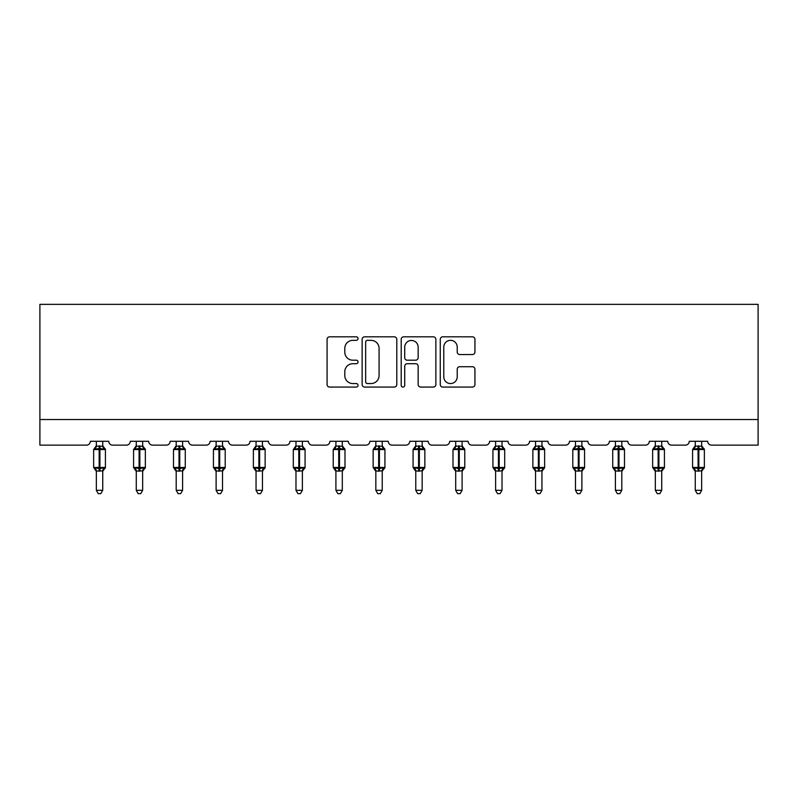 <?xml version="1.0" encoding="UTF-8"?>
<svg xmlns="http://www.w3.org/2000/svg" width="798" height="798" viewBox="0 0 798 798"><rect width="100%" height="100%" fill="white"/><g stroke="black" fill="none" stroke-linecap="round" stroke-linejoin="round"><path stroke-width="1.2" d="M358.053 338.581A1.756 1.756 0 0 0 356.287 336.826L329.594 336.826A2.514 2.514 0 0 0 327.08 339.34L327.08 384.566A2.514 2.514 0 0 0 329.594 387.07L356.287 387.07A1.756 1.756 0 0 0 358.053 385.314A1.756 1.756 0 0 0 356.287 383.559L352.836 383.559A8.04 8.04 0 0 1 344.796 375.519L344.796 371.748A8.04 8.04 0 0 1 352.836 363.708L356.287 363.708A1.756 1.756 0 0 0 358.053 361.953A1.756 1.756 0 0 0 356.287 360.197L352.836 360.197A8.04 8.04 0 0 1 344.796 352.157L344.796 348.387A8.04 8.04 0 0 1 352.836 340.347L356.287 340.347A1.756 1.756 0 0 0 358.053 338.581M472.426 354.541A2.514 2.514 0 0 0 474.94 352.028L474.94 339.34A2.514 2.514 0 0 0 472.426 336.826L442.78 336.826A2.514 2.514 0 0 0 440.267 339.34L440.267 384.566A2.514 2.514 0 0 0 442.78 387.07L472.426 387.07A2.514 2.514 0 0 0 474.94 384.566L474.94 369.235A2.514 2.514 0 0 0 472.426 366.721L459.738 366.721A2.514 2.514 0 0 0 457.224 369.235L457.224 376.836A6.723 6.723 0 0 1 450.501 383.559A6.723 6.723 0 0 1 443.778 376.836L443.778 347.07A6.723 6.723 0 0 1 450.501 340.347A6.723 6.723 0 0 1 457.224 347.07L457.224 352.028A2.514 2.514 0 0 0 459.738 354.541L472.426 354.541M758.1 419.539L758.1 304.357L39.9 304.357L39.9 445.134L86.483 445.134A3.84 3.84 0 0 0 90.324 441.294L108.747 441.294A3.84 3.84 0 0 0 112.588 445.134L126.413 445.134A3.84 3.84 0 0 0 130.254 441.294L148.677 441.294A3.84 3.84 0 0 0 152.518 445.134L166.343 445.134A3.84 3.84 0 0 0 170.183 441.294L188.607 441.294A3.84 3.84 0 0 0 192.448 445.134L206.273 445.134A3.84 3.84 0 0 0 210.103 441.294L228.537 441.294A3.84 3.84 0 0 0 232.378 445.134L246.193 445.134A3.84 3.84 0 0 0 250.033 441.294L268.467 441.294A3.84 3.84 0 0 0 272.308 445.134L286.123 445.134A3.84 3.84 0 0 0 289.963 441.294L308.397 441.294A3.84 3.84 0 0 0 312.227 445.134L326.053 445.134A3.84 3.84 0 0 0 329.893 441.294L348.317 441.294A3.84 3.84 0 0 0 352.157 445.134L365.983 445.134A3.84 3.84 0 0 0 369.823 441.294L388.247 441.294A3.84 3.84 0 0 0 392.087 445.134L405.913 445.134A3.84 3.84 0 0 0 409.753 441.294L428.177 441.294A3.84 3.84 0 0 0 432.017 445.134L445.843 445.134A3.84 3.84 0 0 0 449.683 441.294L468.107 441.294A3.84 3.84 0 0 0 471.947 445.134L485.773 445.134A3.84 3.84 0 0 0 489.603 441.294L508.037 441.294A3.84 3.84 0 0 0 511.877 445.134L525.692 445.134A3.84 3.84 0 0 0 529.533 441.294L547.967 441.294A3.84 3.84 0 0 0 551.807 445.134L565.622 445.134A3.84 3.84 0 0 0 569.463 441.294L587.897 441.294A3.84 3.84 0 0 0 591.727 445.134L605.552 445.134A3.84 3.84 0 0 0 609.393 441.294L627.817 441.294A3.84 3.84 0 0 0 631.657 445.134L645.482 445.134A3.84 3.84 0 0 0 649.323 441.294L667.746 441.294A3.84 3.84 0 0 0 671.587 445.134L685.412 445.134A3.84 3.84 0 0 0 689.253 441.294L707.676 441.294A3.84 3.84 0 0 0 711.517 445.134L758.1 445.134L758.1 419.539L39.9 419.539M396.806 339.34A2.514 2.514 0 0 0 394.292 336.826L364.646 336.826A2.514 2.514 0 0 0 362.132 339.34L362.132 384.566A2.514 2.514 0 0 0 364.646 387.07L394.292 387.07A2.514 2.514 0 0 0 396.806 384.566L396.806 339.34M403.708 336.826L433.354 336.826A2.514 2.514 0 0 1 435.868 339.34L435.868 384.566A2.514 2.514 0 0 1 433.354 387.07L420.666 387.07A2.514 2.514 0 0 1 418.152 384.566L418.152 366.222A2.514 2.514 0 0 0 415.648 363.708L407.229 363.708A2.514 2.514 0 0 0 404.716 366.222L404.716 385.314A1.756 1.756 0 0 1 402.96 387.07A1.756 1.756 0 0 1 401.195 385.314L401.195 339.34A2.514 2.514 0 0 1 403.708 336.826M367.409 340.347A1.756 1.756 0 0 0 365.654 342.103L365.654 381.803A1.756 1.756 0 0 0 367.409 383.559L371.05 383.559A8.04 8.04 0 0 0 379.09 375.519L379.09 348.387A8.04 8.04 0 0 0 371.05 340.347L367.409 340.347M418.152 347.19A6.723 6.723 0 0 0 411.439 340.467A6.723 6.723 0 0 0 404.716 347.19L404.716 357.684A2.514 2.514 0 0 0 407.229 360.197L415.648 360.197A2.514 2.514 0 0 0 418.152 357.684L418.152 347.19M96.339 490.311L102.733 490.311L100.817 493.643L98.254 493.643L96.339 490.311L96.339 470.9A2.813 2.683 180 0 0 94.862 468.546L95.411 467.718L99.152 468.616L99.152 467.468L99.92 467.468L99.92 448.396L103.66 449.304L104.588 448.346A1.277 1.277 0 0 1 105.426 449.553L93.645 449.553L93.645 467.468L99.152 467.468L99.152 448.396L95.411 449.304L94.862 448.476A2.813 2.683 0 0 0 96.339 446.112L102.743 446.242L102.733 441.294M102.733 490.311L102.743 470.77L99.152 471.149L99.152 468.616L99.92 468.616L99.92 467.468L105.426 467.468A1.277 1.277 0 0 1 104.588 468.665L102.733 471.309M102.733 470.9L102.733 470.9A2.813 2.683 180 0 1 104.219 468.546L103.66 467.718L99.92 468.616L99.92 471.149M99.152 471.149L96.339 470.89M96.339 441.294L96.339 446.132M95.411 449.304L95.79 448.207M103.66 449.304L102.743 446.242M102.743 470.77L103.66 467.718M96.339 470.77L95.411 467.718M136.268 490.311L142.662 490.311L140.747 493.643L138.184 493.643L136.268 490.311L136.268 470.9A2.813 2.683 180 0 0 134.792 468.546L135.341 467.718L139.081 468.616L139.081 467.468L139.85 467.468L139.85 448.396L143.59 449.304L144.508 448.346A1.277 1.277 0 0 1 145.356 449.553L133.575 449.553L133.575 467.468L139.081 467.468L139.081 448.396L135.341 449.304L134.792 448.476A2.813 2.683 0 0 0 136.268 446.112L142.662 446.242L142.662 441.294M142.662 490.311L142.662 470.77L139.081 471.149L139.081 468.616L139.85 468.616L139.85 467.468L145.356 467.468A1.277 1.277 0 0 1 144.508 468.665L142.662 471.309M142.662 470.9L142.662 470.9A2.813 2.683 180 0 1 144.139 468.546L143.59 467.718L139.85 468.616L139.85 471.149M139.081 471.149L136.268 470.89M136.268 441.294L136.268 446.132M135.341 449.304L135.71 448.207M143.59 449.304L142.662 446.242M142.662 470.77L143.59 467.718M136.268 470.77L135.341 467.718M176.198 490.311L182.592 490.311L180.667 493.643L178.114 493.643L176.198 490.311L176.198 470.9A2.813 2.683 180 0 0 174.712 468.546L175.261 467.718L179.011 468.616L179.011 467.468L179.779 467.468L179.779 448.396L183.52 449.304L184.438 448.346A1.277 1.277 0 0 1 185.276 449.553L173.505 449.553L173.505 467.468L179.011 467.468L179.011 448.396L175.261 449.304L174.712 448.476A2.813 2.683 0 0 0 176.198 446.112L182.592 446.242L182.592 441.294M182.592 490.311L182.592 470.77L179.011 471.149L179.011 468.616L179.779 468.616L179.779 467.468L185.276 467.468A1.277 1.277 0 0 1 184.438 468.665L182.592 471.309M182.592 470.9L182.592 470.9A2.813 2.683 180 0 1 184.069 468.546L183.52 467.718L179.779 468.616L179.779 471.149M179.011 471.149L176.198 470.89M176.198 441.294L176.198 446.132M175.261 449.304L175.64 448.207M183.52 449.304L182.592 446.242M182.592 470.77L183.52 467.718M176.188 470.77L175.261 467.718M216.118 490.311L222.522 490.311L220.597 493.643L218.044 493.643L216.118 490.311L216.118 470.9A2.813 2.683 180 0 0 214.642 468.546L215.191 467.718L218.941 468.616L218.941 467.468L219.709 467.468L219.709 448.396L223.45 449.304L224.368 448.346A1.277 1.277 0 0 1 225.206 449.553L213.435 449.553L213.435 467.468L218.941 467.468L218.941 448.396L215.191 449.304L214.642 448.476A2.813 2.683 0 0 0 216.118 446.112L222.522 446.242L222.522 441.294M222.522 490.311L222.522 470.77L218.941 471.149L218.941 468.616L219.709 468.616L219.709 467.468L225.206 467.468A1.277 1.277 0 0 1 224.368 468.665L222.522 471.309M222.522 470.9L222.522 470.9A2.813 2.683 180 0 1 223.999 468.546L223.45 467.718L219.709 468.616L219.709 471.149M218.941 471.149L216.118 470.89M216.118 441.294L216.118 446.132M215.191 449.304L215.57 448.207M223.45 449.304L222.522 446.242M222.522 470.77L223.45 467.718M216.118 470.77L215.191 467.718M256.048 490.311L262.452 490.311L260.527 493.643L257.973 493.643L256.048 490.311L256.048 470.9A2.813 2.683 180 0 0 254.572 468.546L255.121 467.718L258.871 468.616L258.871 467.468L259.639 467.468L259.639 448.396L263.38 449.304L264.298 448.346A1.277 1.277 0 0 1 265.136 449.553L253.365 449.553L253.365 467.468L258.871 467.468L258.871 448.396L255.121 449.304L254.572 448.476A2.813 2.683 0 0 0 256.048 446.112L262.452 446.242L262.452 441.294M262.452 490.311L262.452 470.77L258.871 471.149L258.871 468.616L259.639 468.616L259.639 467.468L265.136 467.468A1.277 1.277 0 0 1 264.298 468.665L262.452 471.309M262.452 470.9L262.452 470.9A2.813 2.683 180 0 1 263.929 468.546L263.38 467.718L259.639 468.616L259.639 471.149M258.871 471.149L256.048 470.89M256.048 441.294L256.048 446.132M255.121 449.304L255.5 448.207M263.38 449.304L262.452 446.242M262.452 470.77L263.38 467.718M256.048 470.77L255.121 467.718M295.978 490.311L302.382 490.311L300.457 493.643L297.903 493.643L295.978 490.311L295.978 470.9A2.813 2.683 180 0 0 294.502 468.546L295.051 467.718L298.791 468.616L298.791 467.468L299.559 467.468L299.559 448.396L303.31 449.304L304.228 448.346A1.277 1.277 0 0 1 305.065 449.553L293.295 449.553L293.295 467.468L298.791 467.468L298.791 448.396L295.051 449.304L294.502 448.476A2.813 2.683 0 0 0 295.978 446.112L302.382 446.242L302.382 441.294M302.382 490.311L302.382 470.77L298.791 471.149L298.791 468.616L299.559 468.616L299.559 467.468L305.065 467.468A1.277 1.277 0 0 1 304.228 468.665L302.382 471.309M302.382 470.9L302.382 470.9A2.813 2.683 180 0 1 303.858 468.546L303.31 467.718L299.559 468.616L299.559 471.149M298.791 471.149L295.978 470.89M295.978 441.294L295.978 446.132M295.051 449.304L295.43 448.207M303.31 449.304L302.382 446.242M302.382 470.77L303.31 467.718M295.978 470.77L295.051 467.718M335.908 490.311L342.302 490.311L340.387 493.643L337.833 493.643L335.908 490.311L335.908 470.9A2.813 2.683 180 0 0 334.432 468.546L334.98 467.718L338.721 468.616L338.721 467.468L339.489 467.468L339.489 448.396L343.24 449.304L344.157 448.346A1.277 1.277 0 0 1 344.995 449.553L333.225 449.553L333.225 467.468L338.721 467.468L338.721 448.396L334.98 449.304L334.432 448.476A2.813 2.683 0 0 0 335.908 446.112L342.312 446.242L342.302 441.294M342.302 490.311L342.312 470.77L338.721 471.149L338.721 468.616L339.489 468.616L339.489 467.468L344.995 467.468A1.277 1.277 0 0 1 344.157 468.665L342.302 471.309M342.302 470.9L342.302 470.9A2.813 2.683 180 0 1 343.788 468.546L343.24 467.718L339.489 468.616L339.489 471.149M338.721 471.149L335.908 470.89M335.908 441.294L335.908 446.132M334.98 449.304L335.36 448.207M343.24 449.304L342.312 446.242M342.312 470.77L343.24 467.718M335.908 470.77L334.98 467.718M375.838 490.311L382.232 490.311L380.317 493.643L377.753 493.643L375.838 490.311L375.838 470.9A2.813 2.683 180 0 0 374.362 468.546L374.91 467.718L378.651 468.616L378.651 467.468L379.419 467.468L379.419 448.396L383.16 449.304L384.087 448.346A1.277 1.277 0 0 1 384.925 449.553L373.145 449.553L373.145 467.468L378.651 467.468L378.651 448.396L374.91 449.304L374.362 448.476A2.813 2.683 0 0 0 375.838 446.112L382.242 446.242L382.232 441.294M382.232 490.311L382.242 470.77L378.651 471.149L378.651 468.616L379.419 468.616L379.419 467.468L384.925 467.468A1.277 1.277 0 0 1 384.087 468.665L382.232 471.309M382.232 470.9L382.232 470.9A2.813 2.683 180 0 1 383.718 468.546L383.16 467.718L379.419 468.616L379.419 471.149M378.651 471.149L375.838 470.89M375.838 441.294L375.838 446.132M374.91 449.304L375.279 448.207M383.16 449.304L382.242 446.242M382.242 470.77L383.16 467.718M375.838 470.77L374.91 467.718M415.768 490.311L422.162 490.311L420.247 493.643L417.683 493.643L415.768 490.311L415.768 470.9A2.813 2.683 180 0 0 414.282 468.546L414.84 467.718L418.581 468.616L418.581 467.468L419.349 467.468L419.349 448.396L423.09 449.304L424.007 448.346A1.277 1.277 0 0 1 424.855 449.553L413.075 449.553L413.075 467.468L418.581 467.468L418.581 448.396L414.84 449.304L414.282 448.476A2.813 2.683 0 0 0 415.768 446.112L422.162 446.242L422.162 441.294M422.162 490.311L422.162 470.77L418.581 471.149L418.581 468.616L419.349 468.616L419.349 467.468L424.855 467.468A1.277 1.277 0 0 1 424.007 468.665L422.162 471.309M422.162 470.9L422.162 470.9A2.813 2.683 180 0 1 423.638 468.546L423.09 467.718L419.349 468.616L419.349 471.149M418.581 471.149L415.768 470.89M415.768 441.294L415.768 446.132M414.84 449.304L415.209 448.207M423.09 449.304L422.162 446.242M422.162 470.77L423.09 467.718M415.758 470.77L414.84 467.718M455.698 490.311L462.092 490.311L460.167 493.643L457.613 493.643L455.698 490.311L455.698 470.9A2.813 2.683 180 0 0 454.212 468.546L454.76 467.718L458.511 468.616L458.511 467.468L459.279 467.468L459.279 448.396L463.02 449.304L463.937 448.346A1.277 1.277 0 0 1 464.775 449.553L453.005 449.553L453.005 467.468L458.511 467.468L458.511 448.396L454.76 449.304L454.212 448.476A2.813 2.683 0 0 0 455.698 446.112L462.092 446.242L462.092 441.294M462.092 490.311L462.092 470.77L458.511 471.149L458.511 468.616L459.279 468.616L459.279 467.468L464.775 467.468A1.277 1.277 0 0 1 463.937 468.665L462.092 471.309M462.092 470.9L462.092 470.9A2.813 2.683 180 0 1 463.568 468.546L463.02 467.718L459.279 468.616L459.279 471.149M458.511 471.149L455.698 470.89M455.698 441.294L455.698 446.132M454.76 449.304L455.139 448.207M463.02 449.304L462.092 446.242M462.092 470.77L463.02 467.718M455.688 470.77L454.76 467.718M495.618 490.311L502.022 490.311L500.097 493.643L497.543 493.643L495.618 490.311L495.618 470.9A2.813 2.683 180 0 0 494.142 468.546L494.69 467.718L498.441 468.616L498.441 467.468L499.209 467.468L499.209 448.396L502.949 449.304L503.867 448.346A1.277 1.277 0 0 1 504.705 449.553L492.935 449.553L492.935 467.468L498.441 467.468L498.441 448.396L494.69 449.304L494.142 448.476A2.813 2.683 0 0 0 495.618 446.112L502.022 446.242L502.022 441.294M502.022 490.311L502.022 470.77L498.441 471.149L498.441 468.616L499.209 468.616L499.209 467.468L504.705 467.468A1.277 1.277 0 0 1 503.867 468.665L502.022 471.309M502.022 470.9L502.022 470.9A2.813 2.683 180 0 1 503.498 468.546L502.949 467.718L499.209 468.616L499.209 471.149M498.441 471.149L495.618 470.89M495.618 441.294L495.618 446.132M494.69 449.304L495.069 448.207M502.949 449.304L502.022 446.242M502.022 470.77L502.949 467.718M495.618 470.77L494.69 467.718M535.548 490.311L541.952 490.311L540.027 493.643L537.473 493.643L535.548 490.311L535.548 470.9A2.813 2.683 180 0 0 534.071 468.546L534.62 467.718L538.361 468.616L538.361 467.468L539.129 467.468L539.129 448.396L542.879 449.304L543.797 448.346A1.277 1.277 0 0 1 544.635 449.553L532.865 449.553L532.865 467.468L538.361 467.468L538.361 448.396L534.62 449.304L534.071 448.476A2.813 2.683 0 0 0 535.548 446.112L541.952 446.242L541.952 441.294M541.952 490.311L541.952 470.77L538.361 471.149L538.361 468.616L539.129 468.616L539.129 467.468L544.635 467.468A1.277 1.277 0 0 1 543.797 468.665L541.952 471.309M541.952 470.9L541.952 470.9A2.813 2.683 180 0 1 543.428 468.546L542.879 467.718L539.129 468.616L539.129 471.149M538.361 471.149L535.548 470.89M535.548 441.294L535.548 446.132M534.62 449.304L534.999 448.207M542.879 449.304L541.952 446.242M541.952 470.77L542.879 467.718M535.548 470.77L534.62 467.718M575.478 490.311L581.882 490.311L579.956 493.643L577.403 493.643L575.478 490.311L575.478 470.9A2.813 2.683 180 0 0 574.001 468.546L574.55 467.718L578.291 468.616L578.291 467.468L579.059 467.468L579.059 448.396L582.809 449.304L583.727 448.346A1.277 1.277 0 0 1 584.565 449.553L572.794 449.553L572.794 467.468L578.291 467.468L578.291 448.396L574.55 449.304L574.001 448.476A2.813 2.683 0 0 0 575.478 446.112L581.882 446.242L581.882 441.294M581.882 490.311L581.882 470.77L578.291 471.149L578.291 468.616L579.059 468.616L579.059 467.468L584.565 467.468A1.277 1.277 0 0 1 583.727 468.665L581.882 471.309M581.882 470.9L581.882 470.9A2.813 2.683 180 0 1 583.358 468.546L582.809 467.718L579.059 468.616L579.059 471.149M578.291 471.149L575.478 470.89M575.478 441.294L575.478 446.132M574.55 449.304L574.929 448.207M582.809 449.304L581.882 446.242M581.882 470.77L582.809 467.718M575.478 470.77L574.55 467.718M615.408 490.311L621.802 490.311L619.886 493.643L617.333 493.643L615.408 490.311L615.408 470.9A2.813 2.683 180 0 0 613.931 468.546L614.48 467.718L618.221 468.616L618.221 467.468L618.989 467.468L618.989 448.396L622.739 449.304L623.657 448.346A1.277 1.277 0 0 1 624.495 449.553L612.724 449.553L612.724 467.468L618.221 467.468L618.221 448.396L614.48 449.304L613.931 448.476A2.813 2.683 0 0 0 615.408 446.112L621.812 446.242L621.802 441.294M621.802 490.311L621.812 470.77L618.221 471.149L618.221 468.616L618.989 468.616L618.989 467.468L624.495 467.468A1.277 1.277 0 0 1 623.657 468.665L621.802 471.309M621.802 470.9L621.802 470.9A2.813 2.683 180 0 1 623.288 468.546L622.739 467.718L618.989 468.616L618.989 471.149M618.221 471.149L615.408 470.89M615.408 441.294L615.408 446.132M614.48 449.304L614.859 448.207M622.739 449.304L621.812 446.242M621.812 470.77L622.739 467.718M615.408 470.77L614.48 467.718M655.338 490.311L661.732 490.311L659.816 493.643L657.253 493.643L655.338 490.311L655.338 470.9A2.813 2.683 180 0 0 653.861 468.546L654.41 467.718L658.15 468.616L658.15 467.468L658.919 467.468L658.919 448.396L662.659 449.304L663.587 448.346A1.277 1.277 0 0 1 664.425 449.553L652.644 449.553L652.644 467.468L658.15 467.468L658.15 448.396L654.41 449.304L653.861 448.476A2.813 2.683 0 0 0 655.338 446.112L661.732 446.242L661.732 441.294M661.732 490.311L661.732 470.77L658.15 471.149L658.15 468.616L658.919 468.616L658.919 467.468L664.425 467.468A1.277 1.277 0 0 1 663.587 468.665L661.732 471.309M661.732 470.9L661.732 470.9A2.813 2.683 180 0 1 663.208 468.546L662.659 467.718L658.919 468.616L658.919 471.149M658.15 471.149L655.338 470.89M655.338 441.294L655.338 446.132M654.41 449.304L654.779 448.207M662.659 449.304L661.732 446.242M661.732 470.77L662.659 467.718M655.338 470.77L654.41 467.718M695.267 490.311L701.661 490.311L699.746 493.643L697.183 493.643L695.267 490.311L695.267 470.9A2.813 2.683 180 0 0 693.781 468.546L694.34 467.718L698.08 468.616L698.08 467.468L698.849 467.468L698.849 448.396L702.589 449.304L703.507 448.346A1.277 1.277 0 0 1 704.355 449.553L692.574 449.553L692.574 467.468L698.08 467.468L698.08 448.396L694.34 449.304L693.781 448.476A2.813 2.683 0 0 0 695.267 446.112L701.661 446.242L701.661 441.294M701.661 490.311L701.661 470.77L698.08 471.149L698.08 468.616L698.849 468.616L698.849 467.468L704.355 467.468A1.277 1.277 0 0 1 703.507 468.665L701.661 471.309M701.661 470.9L701.661 470.9A2.813 2.683 180 0 1 703.138 468.546L702.589 467.718L698.849 468.616L698.849 471.149M698.08 471.149L695.267 470.89M695.267 441.294L695.267 446.132M694.34 449.304L694.709 448.207M702.589 449.304L701.661 446.242M701.661 470.77L702.589 467.718M695.258 470.77L694.34 467.718M99.92 445.873L99.92 448.396L99.152 448.396L99.152 445.873M104.219 448.476A2.813 2.683 0 0 1 102.733 446.112M139.85 445.873L139.85 448.396L139.081 448.396L139.081 445.873M144.139 448.476A2.813 2.683 0 0 1 142.662 446.112M179.779 445.873L179.779 448.396L179.011 448.396L179.011 445.873M184.069 448.476A2.813 2.683 0 0 1 182.592 446.112M219.709 445.873L219.709 448.396L218.941 448.396L218.941 445.873M223.999 448.476A2.813 2.683 0 0 1 222.522 446.112M259.639 445.873L259.639 448.396L258.871 448.396L258.871 445.873M263.929 448.476A2.813 2.683 0 0 1 262.452 446.112M299.559 445.873L299.559 448.396L298.791 448.396L298.791 445.873M303.858 448.476A2.813 2.683 0 0 1 302.382 446.112M339.489 445.873L339.489 448.396L338.721 448.396L338.721 445.873M343.788 448.476A2.813 2.683 0 0 1 342.302 446.112M379.419 445.873L379.419 448.396L378.651 448.396L378.651 445.873M383.718 448.476A2.813 2.683 0 0 1 382.232 446.112M419.349 445.873L419.349 448.396L418.581 448.396L418.581 445.873M423.638 448.476A2.813 2.683 0 0 1 422.162 446.112M459.279 445.873L459.279 448.396L458.511 448.396L458.511 445.873M463.568 448.476A2.813 2.683 0 0 1 462.092 446.112M499.209 445.873L499.209 448.396L498.441 448.396L498.441 445.873M503.498 448.476A2.813 2.683 0 0 1 502.022 446.112M539.129 445.873L539.129 448.396L538.361 448.396L538.361 445.873M543.428 448.476A2.813 2.683 0 0 1 541.952 446.112M579.059 445.873L579.059 448.396L578.291 448.396L578.291 445.873M583.358 448.476A2.813 2.683 0 0 1 581.882 446.112M618.989 445.873L618.989 448.396L618.221 448.396L618.221 445.873M623.288 448.476A2.813 2.683 0 0 1 621.802 446.112M658.919 445.873L658.919 448.396L658.15 448.396L658.15 445.873M663.208 448.476A2.813 2.683 0 0 1 661.732 446.112M698.849 445.873L698.849 448.396L698.08 448.396L698.08 445.873M703.138 448.476A2.813 2.683 0 0 1 701.661 446.112M105.426 467.468L105.426 449.553M96.339 471.309L93.645 467.468M96.339 445.703L93.645 449.553M104.588 448.346L102.733 445.703M145.356 467.468L145.356 449.553M136.268 471.309L133.575 467.468M136.268 445.703L133.575 449.553M144.508 448.346L142.662 445.703M185.276 467.468L185.276 449.553M176.198 471.309L173.505 467.468M176.198 445.703L173.505 449.553M184.438 448.346L182.592 445.703M225.206 467.468L225.206 449.553M216.118 471.309L213.435 467.468M216.118 445.703L213.435 449.553M224.368 448.346L222.522 445.703M265.136 467.468L265.136 449.553M256.048 471.309L253.365 467.468M256.048 445.703L253.365 449.553M264.298 448.346L262.452 445.703M305.065 467.468L305.065 449.553M295.978 471.309L293.295 467.468M295.978 445.703L293.295 449.553M304.228 448.346L302.382 445.703M344.995 467.468L344.995 449.553M335.908 471.309L333.225 467.468M335.908 445.703L333.225 449.553M344.157 448.346L342.302 445.703M384.925 467.468L384.925 449.553M375.838 471.309L373.145 467.468M375.838 445.703L373.145 449.553M384.087 448.346L382.232 445.703M424.855 467.468L424.855 449.553M415.768 471.309L413.075 467.468M415.768 445.703L413.075 449.553M424.007 448.346L422.162 445.703M464.775 467.468L464.775 449.553M455.698 471.309L453.005 467.468M455.698 445.703L453.005 449.553M463.937 448.346L462.092 445.703M504.705 467.468L504.705 449.553M495.618 471.309L492.935 467.468M495.618 445.703L492.935 449.553M503.867 448.346L502.022 445.703M544.635 467.468L544.635 449.553M535.548 471.309L532.865 467.468M535.548 445.703L532.865 449.553M543.797 448.346L541.952 445.703M584.565 467.468L584.565 449.553M575.478 471.309L572.794 467.468M575.478 445.703L572.794 449.553M583.727 448.346L581.882 445.703M624.495 467.468L624.495 449.553M615.408 471.309L612.724 467.468M615.408 445.703L612.724 449.553M623.657 448.346L621.802 445.703M664.425 467.468L664.425 449.553M655.338 471.309L652.644 467.468M655.338 445.703L652.644 449.553M663.587 448.346L661.732 445.703M704.355 467.468L704.355 449.553M695.267 471.309L692.574 467.468M695.267 445.703L692.574 449.553M703.507 448.346L701.661 445.703"/></g></svg>

